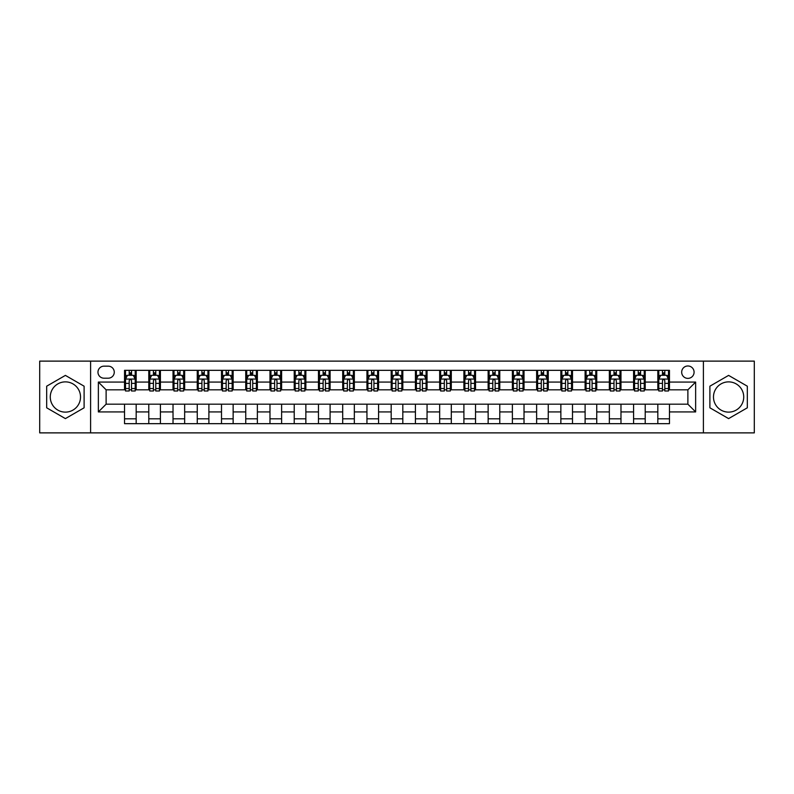 <?xml version="1.0" encoding="UTF-8"?>
<svg xmlns="http://www.w3.org/2000/svg" width="794" height="794" viewBox="0 0 794 794"><rect width="100%" height="100%" fill="white"/><g stroke="black" fill="none" stroke-linecap="round" stroke-linejoin="round"><path stroke-width="1.19" d="M728.604 381.874A15.126 15.126 0 0 0 713.478 397A15.126 15.126 0 0 0 728.604 412.126A15.126 15.126 0 0 0 743.73 397A15.126 15.126 0 0 0 728.604 381.874M687.882 365.974A6.203 6.203 0 0 0 681.679 372.178A6.203 6.203 0 0 0 687.882 378.381A6.203 6.203 0 0 0 694.085 372.178A6.203 6.203 0 0 0 687.882 365.974M65.396 412.126A15.126 15.126 0 0 1 50.27 397A15.126 15.126 0 0 1 65.396 381.874A15.126 15.126 0 0 1 80.522 397A15.126 15.126 0 0 1 65.396 412.126M703.395 432.879L754.3 432.879L754.3 361.121L703.395 361.121L703.395 432.879L90.605 432.879L90.605 361.121L39.7 361.121L39.7 432.879L90.605 432.879M103.984 378.192L108.252 378.192A6.015 6.015 0 0 0 114.267 372.178A6.015 6.015 0 0 0 108.252 366.163L103.984 366.163A6.015 6.015 0 0 0 97.97 372.178A6.015 6.015 0 0 0 103.984 378.192M703.395 361.121L90.605 361.121M124.539 411.927L98.357 411.927L98.357 382.073L124.539 382.073L124.539 389.824L106.118 389.824L106.118 404.176L124.539 404.176L124.539 423.668L669.461 423.668L669.461 404.176L687.882 404.176L687.882 389.824L669.461 389.824L669.461 382.073L695.643 382.073L695.643 411.927L669.461 411.927M669.461 382.073L669.461 370.332L124.539 370.332L124.539 382.073M657.829 370.332L657.829 389.824L658.792 389.824M662.474 389.824L664.806 389.824M668.488 389.824L669.461 389.824M657.829 389.824L644.252 389.824M633.582 370.332L633.582 389.824L634.555 389.824M638.237 389.824L640.569 389.824M633.582 389.824L620.005 389.824M609.345 370.332L609.345 389.824L610.318 389.824M614 389.824L616.323 389.824M609.345 389.824L595.768 389.824M585.109 370.332L585.109 389.824L586.071 389.824M589.753 389.824L592.086 389.824M585.109 389.824L571.531 389.824M560.862 370.332L560.862 389.824L561.834 389.824M565.517 389.824L567.849 389.824M560.862 389.824L547.284 389.824M536.625 370.332L536.625 389.824L537.598 389.824M541.28 389.824L543.602 389.824M536.625 389.824L523.048 389.824M512.388 370.332L512.388 389.824L513.351 389.824M517.033 389.824L519.365 389.824M512.388 389.824L498.811 389.824M488.141 370.332L488.141 389.824L489.114 389.824M492.796 389.824L495.128 389.824M488.141 389.824L474.564 389.824M463.904 370.332L463.904 389.824L464.877 389.824M468.559 389.824L470.882 389.824M463.904 389.824L450.327 389.824M439.668 370.332L439.668 389.824L440.63 389.824M444.312 389.824L446.645 389.824M439.668 389.824L426.09 389.824M415.421 370.332L415.421 389.824L416.393 389.824M420.076 389.824L422.408 389.824M415.421 389.824L401.843 389.824M391.184 370.332L391.184 389.824L392.157 389.824M395.839 389.824L398.161 389.824M391.184 389.824L377.607 389.824M366.947 370.332L366.947 389.824L367.91 389.824M371.592 389.824L373.924 389.824M366.947 389.824L353.37 389.824M342.7 370.332L342.7 389.824L343.673 389.824M347.355 389.824L349.688 389.824M342.7 389.824L329.123 389.824M318.463 370.332L318.463 389.824L319.436 389.824M323.118 389.824L325.441 389.824M318.463 389.824L304.886 389.824M294.227 370.332L294.227 389.824L295.189 389.824M298.872 389.824L301.204 389.824M294.227 389.824L280.649 389.824M269.98 370.332L269.98 389.824L270.952 389.824M274.635 389.824L276.967 389.824M269.98 389.824L256.402 389.824M245.743 370.332L245.743 389.824L246.716 389.824M250.398 389.824L252.72 389.824M245.743 389.824L232.166 389.824M221.506 370.332L221.506 389.824L222.469 389.824M226.151 389.824L228.483 389.824M221.506 389.824L207.929 389.824M197.259 370.332L197.259 389.824L198.232 389.824M201.914 389.824L204.247 389.824M197.259 389.824L183.682 389.824M173.023 370.332L173.023 389.824L173.995 389.824M177.677 389.824L180 389.824M173.023 389.824L159.445 389.824M148.786 370.332L148.786 389.824L149.748 389.824M153.431 389.824L155.763 389.824M148.786 389.824L135.208 389.824M124.539 389.824L125.512 389.824M129.194 389.824L131.526 389.824M124.539 404.176L136.171 404.176L136.171 423.668M669.461 404.176L136.171 404.176M136.171 370.332L136.171 389.824M124.539 375.185L125.512 375.185M129.194 375.185L131.526 375.185M135.208 375.185L136.171 375.185M124.539 418.815L136.171 418.815M148.786 404.176L148.786 423.668M160.418 370.332L160.418 389.824M148.786 375.185L149.748 375.185M153.431 375.185L155.763 375.185M159.445 375.185L160.418 375.185M160.418 404.176L160.418 423.668M148.786 418.815L160.418 418.815M173.023 404.176L173.023 423.668M184.655 404.176L184.655 423.668M173.023 418.815L184.655 418.815M184.655 370.332L184.655 389.824M173.023 375.185L173.995 375.185M177.677 375.185L180 375.185M183.682 375.185L184.655 375.185M197.259 404.176L197.259 423.668M208.891 404.176L208.891 423.668M197.259 418.815L208.891 418.815M208.891 370.332L208.891 389.824M197.259 375.185L198.232 375.185M201.914 375.185L204.247 375.185M207.929 375.185L208.891 375.185M221.506 404.176L221.506 423.668M233.138 404.176L233.138 423.668M221.506 418.815L233.138 418.815M233.138 370.332L233.138 389.824M221.506 375.185L222.469 375.185M226.151 375.185L228.483 375.185M232.166 375.185L233.138 375.185M245.743 404.176L245.743 423.668M257.375 404.176L257.375 423.668M245.743 418.815L257.375 418.815M257.375 370.332L257.375 389.824M245.743 375.185L246.716 375.185M250.398 375.185L252.72 375.185M256.402 375.185L257.375 375.185M269.98 404.176L269.98 423.668M281.612 404.176L281.612 423.668M269.98 418.815L281.612 418.815M281.612 370.332L281.612 389.824M269.98 375.185L270.952 375.185M274.635 375.185L276.967 375.185M280.649 375.185L281.612 375.185M294.227 404.176L294.227 423.668M305.859 404.176L305.859 423.668M294.227 418.815L305.859 418.815M305.859 370.332L305.859 389.824M294.227 375.185L295.189 375.185M298.872 375.185L301.204 375.185M304.886 375.185L305.859 375.185M318.463 404.176L318.463 423.668M330.096 404.176L330.096 423.668M318.463 418.815L330.096 418.815M330.096 370.332L330.096 389.824M318.463 375.185L319.436 375.185M323.118 375.185L325.441 375.185M329.123 375.185L330.096 375.185M342.7 404.176L342.7 423.668M354.332 404.176L354.332 423.668M342.7 418.815L354.332 418.815M354.332 370.332L354.332 389.824M342.7 375.185L343.673 375.185M347.355 375.185L349.688 375.185M353.37 375.185L354.332 375.185M366.947 404.176L366.947 423.668M378.579 404.176L378.579 423.668M366.947 418.815L378.579 418.815M378.579 370.332L378.579 389.824M366.947 375.185L367.91 375.185M371.592 375.185L373.924 375.185M377.607 375.185L378.579 375.185M391.184 404.176L391.184 423.668M402.816 404.176L402.816 423.668M391.184 418.815L402.816 418.815M402.816 370.332L402.816 389.824M391.184 375.185L392.157 375.185M395.839 375.185L398.161 375.185M401.843 375.185L402.816 375.185M415.421 404.176L415.421 423.668M427.053 404.176L427.053 423.668M415.421 418.815L427.053 418.815M427.053 370.332L427.053 389.824M415.421 375.185L416.393 375.185M420.076 375.185L422.408 375.185M426.09 375.185L427.053 375.185M439.668 404.176L439.668 423.668M451.3 404.176L451.3 423.668M439.668 418.815L451.3 418.815M451.3 370.332L451.3 389.824M439.668 375.185L440.63 375.185M444.312 375.185L446.645 375.185M450.327 375.185L451.3 375.185M463.904 404.176L463.904 423.668M475.537 404.176L475.537 423.668M463.904 418.815L475.537 418.815M475.537 370.332L475.537 389.824M463.904 375.185L464.877 375.185M468.559 375.185L470.882 375.185M474.564 375.185L475.537 375.185M488.141 404.176L488.141 423.668M499.773 404.176L499.773 423.668M488.141 418.815L499.773 418.815M499.773 370.332L499.773 389.824M488.141 375.185L489.114 375.185M492.796 375.185L495.128 375.185M498.811 375.185L499.773 375.185M512.388 404.176L512.388 423.668M524.02 404.176L524.02 423.668M512.388 418.815L524.02 418.815M524.02 370.332L524.02 389.824M512.388 375.185L513.351 375.185M517.033 375.185L519.365 375.185M523.048 375.185L524.02 375.185M536.625 404.176L536.625 423.668M548.257 404.176L548.257 423.668M536.625 418.815L548.257 418.815M548.257 370.332L548.257 389.824M536.625 375.185L537.598 375.185M541.28 375.185L543.602 375.185M547.284 375.185L548.257 375.185M560.862 404.176L560.862 423.668M572.494 404.176L572.494 423.668M560.862 418.815L572.494 418.815M572.494 370.332L572.494 389.824M560.862 375.185L561.834 375.185M565.517 375.185L567.849 375.185M571.531 375.185L572.494 375.185M585.109 404.176L585.109 423.668M596.741 404.176L596.741 423.668M585.109 418.815L596.741 418.815M596.741 370.332L596.741 389.824M585.109 375.185L586.071 375.185M589.753 375.185L592.086 375.185M595.768 375.185L596.741 375.185M609.345 404.176L609.345 423.668M620.977 404.176L620.977 423.668M609.345 418.815L620.977 418.815M620.977 370.332L620.977 389.824M609.345 375.185L610.318 375.185M614 375.185L616.323 375.185M620.005 375.185L620.977 375.185M633.582 404.176L633.582 423.668M645.214 404.176L645.214 423.668M633.582 418.815L645.214 418.815M645.214 370.332L645.214 389.824M633.582 375.185L634.555 375.185M638.237 375.185L640.569 375.185M644.252 375.185L645.214 375.185M657.829 404.176L657.829 423.668M657.829 418.815L669.461 418.815M657.829 375.185L658.792 375.185M662.474 375.185L664.806 375.185M668.488 375.185L669.461 375.185M106.118 389.824L98.357 382.073M106.118 404.176L98.357 411.927M695.643 382.073L687.882 389.824M695.643 411.927L687.882 404.176M65.396 418.607L84.104 407.808L84.104 386.192L65.396 375.393L46.677 386.192L46.677 407.808L65.396 418.607M747.323 386.192L728.604 375.393L709.896 386.192L709.896 407.808L728.604 418.607L747.323 407.808L747.323 386.192M131.526 372.852L129.194 372.852M135.208 388.554L131.526 388.554L131.526 390.985L135.208 390.985L135.208 379.155L133.263 375.284L127.447 375.284L125.512 379.155L125.512 390.985L129.194 390.985L129.194 388.554L125.512 388.554M125.512 379.155L125.512 370.332M135.208 379.155L135.208 370.332M129.194 375.284L129.194 370.332M131.526 370.332L131.526 375.284M131.526 388.554L131.526 380.614C130.752 379.115 129.968 379.115 129.194 380.614L129.194 388.554M155.763 372.852L153.431 372.852M159.445 388.554L155.763 388.554L155.763 390.985L159.445 390.985L159.445 379.155L157.51 375.284L151.694 375.284L149.748 379.155L149.748 390.985L153.431 390.985L153.431 388.554L149.748 388.554M149.748 379.155L149.748 370.332M159.445 379.155L159.445 370.332M153.431 375.284L153.431 370.332M155.763 370.332L155.763 375.284M155.763 388.554L155.763 380.614C154.989 379.115 154.215 379.115 153.431 380.614L153.431 388.554M180 372.852L177.677 372.852M183.682 388.554L180 388.554L180 390.985L183.682 390.985L183.682 379.155L181.747 375.284L175.931 375.284L173.995 379.155L173.995 390.985L177.677 390.985L177.677 388.554L173.995 388.554M173.995 379.155L173.995 370.332M183.682 379.155L183.682 370.332M177.677 375.284L177.677 370.332M180 370.332L180 375.284M180 388.554L180 380.614C179.226 379.115 178.452 379.115 177.677 380.614L177.677 388.554M204.247 372.852L201.914 372.852M207.929 388.554L204.247 388.554L204.247 390.985L207.929 390.985L207.929 379.155L205.983 375.284L200.167 375.284L198.232 379.155L198.232 390.985L201.914 390.985L201.914 388.554L198.232 388.554M198.232 379.155L198.232 370.332M207.929 379.155L207.929 370.332M201.914 375.284L201.914 370.332M204.247 370.332L204.247 375.284M204.247 388.554L204.247 380.614C203.472 379.115 202.688 379.115 201.914 380.614L201.914 388.554M228.483 372.852L226.151 372.852M232.166 388.554L228.483 388.554L228.483 390.985L232.166 390.985L232.166 379.155L230.23 375.284L224.414 375.284L222.469 379.155L222.469 390.985L226.151 390.985L226.151 388.554L222.469 388.554M222.469 379.155L222.469 370.332M232.166 379.155L232.166 370.332M226.151 375.284L226.151 370.332M228.483 370.332L228.483 375.284M228.483 388.554L228.483 380.614C227.709 379.115 226.935 379.115 226.151 380.614L226.151 388.554M252.72 372.852L250.398 372.852M256.402 388.554L252.72 388.554L252.72 390.985L256.402 390.985L256.402 379.155L254.467 375.284L248.651 375.284L246.716 379.155L246.716 390.985L250.398 390.985L250.398 388.554L246.716 388.554M246.716 379.155L246.716 370.332M256.402 379.155L256.402 370.332M250.398 375.284L250.398 370.332M252.72 370.332L252.72 375.284M252.72 388.554L252.72 380.614C251.946 379.115 251.172 379.115 250.398 380.614L250.398 388.554M276.967 372.852L274.635 372.852M280.649 388.554L276.967 388.554L276.967 390.985L280.649 390.985L280.649 379.155L278.704 375.284L272.888 375.284L270.952 379.155L270.952 390.985L274.635 390.985L274.635 388.554L270.952 388.554M270.952 379.155L270.952 370.332M280.649 379.155L280.649 370.332M274.635 375.284L274.635 370.332M276.967 370.332L276.967 375.284M276.967 388.554L276.967 380.614C276.193 379.115 275.409 379.115 274.635 380.614L274.635 388.554M301.204 372.852L298.872 372.852M304.886 388.554L301.204 388.554L301.204 390.985L304.886 390.985L304.886 379.155L302.951 375.284L297.135 375.284L295.189 379.155L295.189 390.985L298.872 390.985L298.872 388.554L295.189 388.554M295.189 379.155L295.189 370.332M304.886 379.155L304.886 370.332M298.872 375.284L298.872 370.332M301.204 370.332L301.204 375.284M301.204 388.554L301.204 380.614C300.43 379.115 299.656 379.115 298.872 380.614L298.872 388.554M325.441 372.852L323.118 372.852M329.123 388.554L325.441 388.554L325.441 390.985L329.123 390.985L329.123 379.155L327.188 375.284L321.372 375.284L319.436 379.155L319.436 390.985L323.118 390.985L323.118 388.554L319.436 388.554M319.436 379.155L319.436 370.332M329.123 379.155L329.123 370.332M323.118 375.284L323.118 370.332M325.441 370.332L325.441 375.284M325.441 388.554L325.441 380.614C324.667 379.115 323.892 379.115 323.118 380.614L323.118 388.554M349.688 372.852L347.355 372.852M353.37 388.554L349.688 388.554L349.688 390.985L353.37 390.985L353.37 379.155L351.424 375.284L345.608 375.284L343.673 379.155L343.673 390.985L347.355 390.985L347.355 388.554L343.673 388.554M343.673 379.155L343.673 370.332M353.37 379.155L353.37 370.332M347.355 375.284L347.355 370.332M349.688 370.332L349.688 375.284M349.688 388.554L349.688 380.614C348.913 379.115 348.129 379.115 347.355 380.614L347.355 388.554M373.924 372.852L371.592 372.852M377.607 388.554L373.924 388.554L373.924 390.985L377.607 390.985L377.607 379.155L375.671 375.284L369.855 375.284L367.91 379.155L367.91 390.985L371.592 390.985L371.592 388.554L367.91 388.554M367.91 379.155L367.91 370.332M377.607 379.155L377.607 370.332M371.592 375.284L371.592 370.332M373.924 370.332L373.924 375.284M373.924 388.554L373.924 380.614C373.15 379.115 372.376 379.115 371.592 380.614L371.592 388.554M398.161 372.852L395.839 372.852M401.843 388.554L398.161 388.554L398.161 390.985L401.843 390.985L401.843 379.155L399.908 375.284L394.092 375.284L392.157 379.155L392.157 390.985L395.839 390.985L395.839 388.554L392.157 388.554M392.157 379.155L392.157 370.332M401.843 379.155L401.843 370.332M395.839 375.284L395.839 370.332M398.161 370.332L398.161 375.284M398.161 388.554L398.161 380.614C397.387 379.115 396.613 379.115 395.839 380.614L395.839 388.554M422.408 372.852L420.076 372.852M426.09 388.554L422.408 388.554L422.408 390.985L426.09 390.985L426.09 379.155L424.145 375.284L418.329 375.284L416.393 379.155L416.393 390.985L420.076 390.985L420.076 388.554L416.393 388.554M416.393 379.155L416.393 370.332M426.09 379.155L426.09 370.332M420.076 375.284L420.076 370.332M422.408 370.332L422.408 375.284M422.408 388.554L422.408 380.614C421.634 379.115 420.85 379.115 420.076 380.614L420.076 388.554M446.645 372.852L444.312 372.852M450.327 388.554L446.645 388.554L446.645 390.985L450.327 390.985L450.327 379.155L448.392 375.284L442.576 375.284L440.63 379.155L440.63 390.985L444.312 390.985L444.312 388.554L440.63 388.554M440.63 379.155L440.63 370.332M450.327 379.155L450.327 370.332M444.312 375.284L444.312 370.332M446.645 370.332L446.645 375.284M446.645 388.554L446.645 380.614C445.871 379.115 445.097 379.115 444.312 380.614L444.312 388.554M470.882 372.852L468.559 372.852M474.564 388.554L470.882 388.554L470.882 390.985L474.564 390.985L474.564 379.155L472.629 375.284L466.812 375.284L464.877 379.155L464.877 390.985L468.559 390.985L468.559 388.554L464.877 388.554M464.877 379.155L464.877 370.332M474.564 379.155L474.564 370.332M468.559 375.284L468.559 370.332M470.882 370.332L470.882 375.284M470.882 388.554L470.882 380.614C470.108 379.115 469.333 379.115 468.559 380.614L468.559 388.554M495.128 372.852L492.796 372.852M498.811 388.554L495.128 388.554L495.128 390.985L498.811 390.985L498.811 379.155L496.865 375.284L491.049 375.284L489.114 379.155L489.114 390.985L492.796 390.985L492.796 388.554L489.114 388.554M489.114 379.155L489.114 370.332M498.811 379.155L498.811 370.332M492.796 375.284L492.796 370.332M495.128 370.332L495.128 375.284M495.128 388.554L495.128 380.614C494.354 379.115 493.57 379.115 492.796 380.614L492.796 388.554M519.365 372.852L517.033 372.852M523.048 388.554L519.365 388.554L519.365 390.985L523.048 390.985L523.048 379.155L521.112 375.284L515.296 375.284L513.351 379.155L513.351 390.985L517.033 390.985L517.033 388.554L513.351 388.554M513.351 379.155L513.351 370.332M523.048 379.155L523.048 370.332M517.033 375.284L517.033 370.332M519.365 370.332L519.365 375.284M519.365 388.554L519.365 380.614C518.591 379.115 517.817 379.115 517.033 380.614L517.033 388.554M543.602 372.852L541.28 372.852M547.284 388.554L543.602 388.554L543.602 390.985L547.284 390.985L547.284 379.155L545.349 375.284L539.533 375.284L537.598 379.155L537.598 390.985L541.28 390.985L541.28 388.554L537.598 388.554M537.598 379.155L537.598 370.332M547.284 379.155L547.284 370.332M541.28 375.284L541.28 370.332M543.602 370.332L543.602 375.284M543.602 388.554L543.602 380.614C542.828 379.115 542.054 379.115 541.28 380.614L541.28 388.554M567.849 372.852L565.517 372.852M571.531 388.554L567.849 388.554L567.849 390.985L571.531 390.985L571.531 379.155L569.586 375.284L563.77 375.284L561.834 379.155L561.834 390.985L565.517 390.985L565.517 388.554L561.834 388.554M561.834 379.155L561.834 370.332M571.531 379.155L571.531 370.332M565.517 375.284L565.517 370.332M567.849 370.332L567.849 375.284M567.849 388.554L567.849 380.614C567.075 379.115 566.291 379.115 565.517 380.614L565.517 388.554M592.086 372.852L589.753 372.852M595.768 388.554L592.086 388.554L592.086 390.985L595.768 390.985L595.768 379.155L593.833 375.284L588.017 375.284L586.071 379.155L586.071 390.985L589.753 390.985L589.753 388.554L586.071 388.554M586.071 379.155L586.071 370.332M595.768 379.155L595.768 370.332M589.753 375.284L589.753 370.332M592.086 370.332L592.086 375.284M592.086 388.554L592.086 380.614C591.312 379.115 590.538 379.115 589.753 380.614L589.753 388.554M616.323 372.852L614 372.852M620.005 388.554L616.323 388.554L616.323 390.985L620.005 390.985L620.005 379.155L618.069 375.284L612.253 375.284L610.318 379.155L610.318 390.985L614 390.985L614 388.554L610.318 388.554M610.318 379.155L610.318 370.332M620.005 379.155L620.005 370.332M614 375.284L614 370.332M616.323 370.332L616.323 375.284M616.323 388.554L616.323 380.614C615.549 379.115 614.774 379.115 614 380.614L614 388.554M640.569 372.852L638.237 372.852M644.252 388.554L640.569 388.554L640.569 390.985L644.252 390.985L644.252 379.155L642.306 375.284L636.49 375.284L634.555 379.155L634.555 390.985L638.237 390.985L638.237 388.554L634.555 388.554M634.555 379.155L634.555 370.332M644.252 379.155L644.252 370.332M638.237 375.284L638.237 370.332M640.569 370.332L640.569 375.284M640.569 388.554L640.569 380.614C639.795 379.115 639.011 379.115 638.237 380.614L638.237 388.554M664.806 372.852L662.474 372.852M668.488 388.554L664.806 388.554L664.806 390.985L668.488 390.985L668.488 379.155L666.553 375.284L660.737 375.284L658.792 379.155L658.792 390.985L662.474 390.985L662.474 388.554L658.792 388.554M658.792 379.155L658.792 370.332M668.488 379.155L668.488 370.332M662.474 375.284L662.474 370.332M664.806 370.332L664.806 375.284M664.806 388.554L664.806 380.614C664.032 379.115 663.258 379.115 662.474 380.614L662.474 388.554M148.786 411.927L136.171 411.927M148.786 382.073L136.171 382.073M173.023 382.073L160.418 382.073M173.023 411.927L160.418 411.927M197.259 382.073L184.655 382.073M197.259 411.927L184.655 411.927M221.506 382.073L208.891 382.073M221.506 411.927L208.891 411.927M245.743 382.073L233.138 382.073M245.743 411.927L233.138 411.927M269.98 382.073L257.375 382.073M269.98 411.927L257.375 411.927M294.227 382.073L281.612 382.073M294.227 411.927L281.612 411.927M318.463 382.073L305.859 382.073M318.463 411.927L305.859 411.927M342.7 382.073L330.096 382.073M342.7 411.927L330.096 411.927M366.947 382.073L354.332 382.073M366.947 411.927L354.332 411.927M391.184 382.073L378.579 382.073M391.184 411.927L378.579 411.927M415.421 382.073L402.816 382.073M415.421 411.927L402.816 411.927M439.668 382.073L427.053 382.073M439.668 411.927L427.053 411.927M463.904 382.073L451.3 382.073M463.904 411.927L451.3 411.927M488.141 382.073L475.537 382.073M488.141 411.927L475.537 411.927M512.388 382.073L499.773 382.073M512.388 411.927L499.773 411.927M536.625 382.073L524.02 382.073M536.625 411.927L524.02 411.927M560.862 382.073L548.257 382.073M560.862 411.927L548.257 411.927M585.109 382.073L572.494 382.073M585.109 411.927L572.494 411.927M609.345 382.073L596.741 382.073M609.345 411.927L596.741 411.927M633.582 382.073L620.977 382.073M633.582 411.927L620.977 411.927M657.829 382.073L645.214 382.073M657.829 411.927L645.214 411.927M135.159 379.066L125.561 379.066M125.512 375.512L127.338 375.512M133.382 375.512L135.208 375.512M129.194 383.363L125.512 383.363M135.208 383.363L131.526 383.363M131.526 374.093L129.194 374.093M159.395 379.066L149.798 379.066M149.748 375.512L151.575 375.512M157.619 375.512L159.445 375.512M153.431 383.363L149.748 383.363M159.445 383.363L155.763 383.363M155.763 374.093L153.431 374.093M183.642 379.066L174.035 379.066M173.995 375.512L175.811 375.512M181.866 375.512L183.682 375.512M177.677 383.363L173.995 383.363M183.682 383.363L180 383.363M180 374.093L177.677 374.093M207.879 379.066L198.282 379.066M198.232 375.512L200.058 375.512M206.103 375.512L207.929 375.512M201.914 383.363L198.232 383.363M207.929 383.363L204.247 383.363M204.247 374.093L201.914 374.093M232.116 379.066L222.518 379.066M222.469 375.512L224.295 375.512M230.339 375.512L232.166 375.512M226.151 383.363L222.469 383.363M232.166 383.363L228.483 383.363M228.483 374.093L226.151 374.093M256.363 379.066L246.755 379.066M246.716 375.512L248.532 375.512M254.586 375.512L256.402 375.512M250.398 383.363L246.716 383.363M256.402 383.363L252.72 383.363M252.72 374.093L250.398 374.093M280.6 379.066L271.002 379.066M270.952 375.512L272.779 375.512M278.823 375.512L280.649 375.512M274.635 383.363L270.952 383.363M280.649 383.363L276.967 383.363M276.967 374.093L274.635 374.093M304.836 379.066L295.239 379.066M295.189 375.512L297.016 375.512M303.06 375.512L304.886 375.512M298.872 383.363L295.189 383.363M304.886 383.363L301.204 383.363M301.204 374.093L298.872 374.093M329.083 379.066L319.476 379.066M319.436 375.512L321.252 375.512M327.307 375.512L329.123 375.512M323.118 383.363L319.436 383.363M329.123 383.363L325.441 383.363M325.441 374.093L323.118 374.093M353.32 379.066L343.723 379.066M343.673 375.512L345.499 375.512M351.543 375.512L353.37 375.512M347.355 383.363L343.673 383.363M353.37 383.363L349.688 383.363M349.688 374.093L347.355 374.093M377.557 379.066L367.959 379.066M367.91 375.512L369.736 375.512M375.78 375.512L377.607 375.512M371.592 383.363L367.91 383.363M377.607 383.363L373.924 383.363M373.924 374.093L371.592 374.093M401.804 379.066L392.196 379.066M392.157 375.512L393.973 375.512M400.027 375.512L401.843 375.512M395.839 383.363L392.157 383.363M401.843 383.363L398.161 383.363M398.161 374.093L395.839 374.093M426.041 379.066L416.443 379.066M416.393 375.512L418.22 375.512M424.264 375.512L426.09 375.512M420.076 383.363L416.393 383.363M426.09 383.363L422.408 383.363M422.408 374.093L420.076 374.093M450.277 379.066L440.68 379.066M440.63 375.512L442.457 375.512M448.501 375.512L450.327 375.512M444.312 383.363L440.63 383.363M450.327 383.363L446.645 383.363M446.645 374.093L444.312 374.093M474.524 379.066L464.917 379.066M464.877 375.512L466.693 375.512M472.748 375.512L474.564 375.512M468.559 383.363L464.877 383.363M474.564 383.363L470.882 383.363M470.882 374.093L468.559 374.093M498.761 379.066L489.164 379.066M489.114 375.512L490.94 375.512M496.984 375.512L498.811 375.512M492.796 383.363L489.114 383.363M498.811 383.363L495.128 383.363M495.128 374.093L492.796 374.093M522.998 379.066L513.4 379.066M513.351 375.512L515.177 375.512M521.221 375.512L523.048 375.512M517.033 383.363L513.351 383.363M523.048 383.363L519.365 383.363M519.365 374.093L517.033 374.093M547.245 379.066L537.637 379.066M537.598 375.512L539.414 375.512M545.468 375.512L547.284 375.512M541.28 383.363L537.598 383.363M547.284 383.363L543.602 383.363M543.602 374.093L541.28 374.093M571.481 379.066L561.884 379.066M561.834 375.512L563.661 375.512M569.705 375.512L571.531 375.512M565.517 383.363L561.834 383.363M571.531 383.363L567.849 383.363M567.849 374.093L565.517 374.093M595.718 379.066L586.121 379.066M586.071 375.512L587.897 375.512M593.942 375.512L595.768 375.512M589.753 383.363L586.071 383.363M595.768 383.363L592.086 383.363M592.086 374.093L589.753 374.093M619.965 379.066L610.358 379.066M610.318 375.512L612.134 375.512M618.189 375.512L620.005 375.512M614 383.363L610.318 383.363M620.005 383.363L616.323 383.363M616.323 374.093L614 374.093M644.202 379.066L634.605 379.066M634.555 375.512L636.381 375.512M642.425 375.512L644.252 375.512M638.237 383.363L634.555 383.363M644.252 383.363L640.569 383.363M640.569 374.093L638.237 374.093M668.439 379.066L658.841 379.066M658.792 375.512L660.618 375.512M666.662 375.512L668.488 375.512M662.474 383.363L658.792 383.363M668.488 383.363L664.806 383.363M664.806 374.093L662.474 374.093"/></g></svg>
